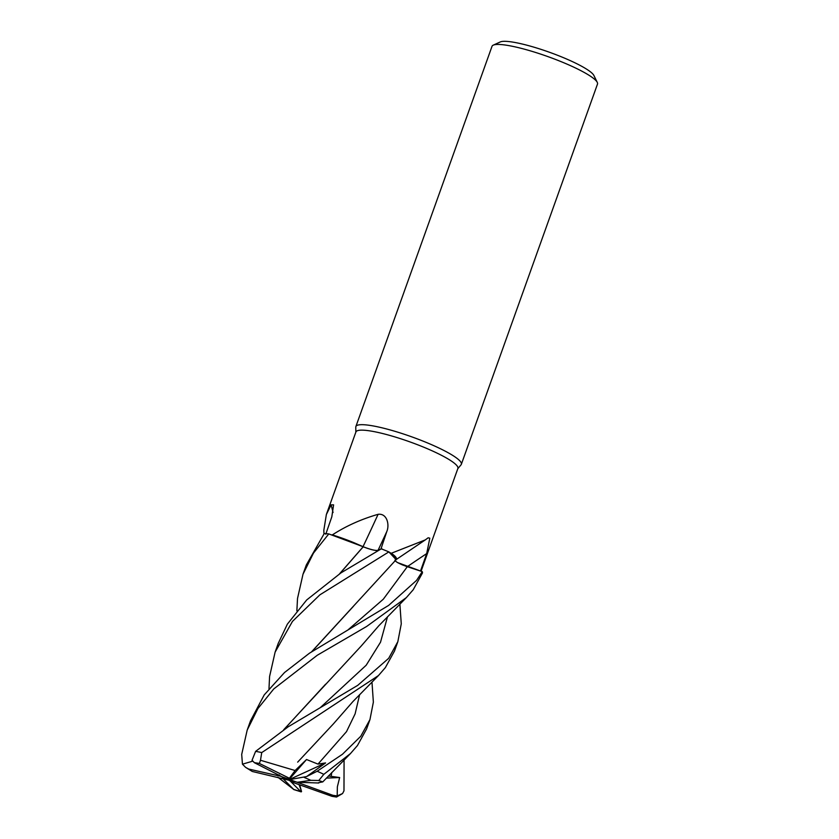 <?xml version="1.0" encoding="UTF-8"?>
<svg xmlns="http://www.w3.org/2000/svg" width="839" height="839" viewBox="0 0 839 839"><rect width="100%" height="100%" fill="white"/><g stroke="black" fill="none" stroke-linecap="round" stroke-linejoin="round"><path stroke-width="1.26" d="M395.138 560.84L397.445 562.529M396.123 559.697L388.908 551.926L390.607 552.985A54.147 8.841 -160.3 0 1 391.278 553.279L425.279 539.907L428.152 537.789L429.809 538.187L426.684 553.604L420.496 571.065L407.314 566.682C399.679 563.997 395.557 561.836 394.928 560.221M363.79 547.038L363.172 546.766C370.471 549.608 375.379 550.804 377.886 550.363L377.812 550.394M376.166 550.489L374.257 550.227M370.901 549.44L366.8 548.15M339.596 573.771L363.172 546.766L331.835 534.821A54.147 8.841 -160.3 0 1 332.338 534.894C345.972 526.053 361.221 519.194 378.095 514.317C387.125 513.101 389.674 524.847 386.81 531.517L380.937 549.031M421.073 571.244L457.884 468.456A54.147 8.841 -160.3 0 0 456.101 464.775A54.147 8.841 -160.3 0 0 401.472 438.996A54.147 8.841 -160.3 0 0 355.925 431.949L326.361 514.527L331.111 504.858L333.586 504.847L331.814 516.834L325.773 534.223M323.948 533.898L323.833 530.238L326.361 514.527M457.79 468.707L461.062 464.806A56.014 9.145 -160.3 0 0 461.345 464.313A56.014 9.145 -160.3 0 0 459.499 460.506A56.014 9.145 -160.3 0 0 402.993 433.836A56.014 9.145 -160.3 0 0 355.872 426.558A56.014 9.145 -160.3 0 0 355.788 427.103L355.841 432.2M461.345 464.313L597.494 84.078A56.014 9.145 -160.3 0 0 597.274 82.39A56.014 9.145 -160.3 0 0 595.648 80.271A56.014 9.145 -160.3 0 0 543.525 55.07A56.014 9.145 -160.3 0 0 493.259 45.149A56.014 9.145 -160.3 0 0 492.021 46.313L355.872 426.558M597.274 82.39L593.886 75.468A50.413 8.233 -160.3 0 0 592.418 73.559A50.413 8.233 -160.3 0 0 545.507 50.875A50.413 8.233 -160.3 0 0 500.275 41.95L493.259 45.149M363.035 546.661A947.944 240.699 122.7 0 0 378.095 514.317M339.837 573.603L363.235 546.766L354.257 542.823A42.82 6.995 -160.3 0 0 332.338 534.894M354.257 542.823L331.835 534.821M381.766 548.622L377.907 550.342C375.327 550.772 370.314 549.524 362.878 546.619M333.062 512.482A947.944 939.984 157.5 0 0 331.111 504.858M268.983 688.693L269.592 676.475L275.108 652.144L292.454 621.405L319.89 594.83L388.856 551.894L396.134 559.676L396.448 558.994A42.82 6.995 -160.3 0 0 391.278 553.279M396.448 558.994L390.607 552.985M420.496 571.055L406.747 566.524M296.87 610.792L297.509 598.511L303.005 574.222L313.461 553.111L328.783 533.919L363.203 546.734M406.674 566.493L405.982 566.252M402.93 565.108L402.08 564.762M328.783 533.919A56.014 9.145 -160.3 0 0 324.242 533.531L306.308 564.993L303.005 574.222M388.856 551.894A56.014 9.145 -160.3 0 0 381.294 548.842L340.97 572.869L306.686 599.969L287.358 624.164L278.212 643.461M371.971 682.044L373.365 702.138L369.957 719.568L360.77 736.264L342.469 754.251L317.173 771.24L306.592 776.578L325.595 762.924L317.991 764.109L306.529 759.515L295.097 770.527L260.489 760.26L261.737 752.573L378.441 675.573L385.342 667.624L394.498 651.033L397.843 641.667L388.688 658.3L357.792 685.306L288.165 726.805L255.612 751.366L252.036 760.281M318.568 782.672L322.763 781.906L318.789 780.511L323.823 774.334L350.503 753.527L357.456 745.525L366.601 728.934L369.957 719.568M252.57 761.204L242.45 764.182L241.695 754.418L247.19 730.087L257.888 708.577L273.755 688.945L317.299 655.228L366.706 626.418L406.38 597.578L413.228 589.733L422.384 573.131A56.014 9.145 -160.3 0 0 422.248 571.632L416.584 580.368L388.635 605.412L309.486 653.182L284.515 672.521L264.212 694.923L250.504 720.848L247.19 730.087M397.455 562.539L422.248 571.632M299.67 784.853L301.547 791.565L299.062 784.633M297.667 762.137L333.335 723.952L352.978 701.509L378.441 675.573M353.366 606.387L311.919 651.567M311.668 651.725L396.134 559.676M277.814 777.208L293.64 789.384A46.68 7.624 -160.3 0 0 300.802 791.617L288.92 779.714L283.362 779.032L282.019 778.162M399.878 604.122L401.273 623.849L397.843 641.667M283.97 729.542L325.616 684.173M283.718 729.71L361.252 645.978L378.767 625.81L406.38 597.578M344.074 759.977L343.98 790.841L342.553 793.558L337.184 795.907L337.372 786.783L339.659 777.533L328.385 775.991M252.046 760.281L254.395 762.703L293.713 782.735L332.003 796.337L336.512 797.05L342.553 793.558M295.097 770.527L289.392 778.256L259.377 763.459L260.489 760.26M283.362 779.032L293.64 789.384M279.093 774.869L280.698 776.274L248.753 769.069L245.617 767.37L242.45 764.182M337.184 795.907L332.905 795.32L280.698 776.274M339.659 777.533L326.371 778.099M318.715 782.997L297.446 782.252L310.829 780.312L318.789 780.511M245.617 767.37L252.287 771.471L297.446 782.252M306.592 776.568L288.92 779.714L289.392 778.256M325.595 762.924L288.92 779.714L306.529 759.515M301.547 791.565L300.802 791.617M378.064 550.279A945.354 240.048 122.7 0 0 386.81 531.517M348.248 629.68L383.329 599.182L407.314 566.682A945.354 734.335 147.8 0 1 426.684 553.604M376.218 551.695L377.907 550.342M323.823 774.334A56.014 9.145 -160.3 0 0 317.173 771.24M261.737 752.573A56.014 9.145 -160.3 0 0 255.612 751.366M317.991 764.109L346.507 731.639L355.117 713.853L359.637 694.608M320.288 707.644L366.192 665.222L380.518 642.202L387.524 616.696M331.153 776.484L331.751 772.499M259.377 763.459A46.68 7.624 -160.3 0 0 254.395 762.703M332.003 796.337A46.68 7.624 -160.3 0 0 332.905 795.32M248.753 769.069A46.68 7.624 -160.3 0 0 252.287 771.471M310.829 780.312A46.68 7.624 -160.3 0 0 304.221 777.449M395.861 559.791L425.279 539.907M278.401 642.926L275.108 652.144M350.503 753.527L322.763 781.906M301.17 791.88L293.702 789.541"/></g></svg>
